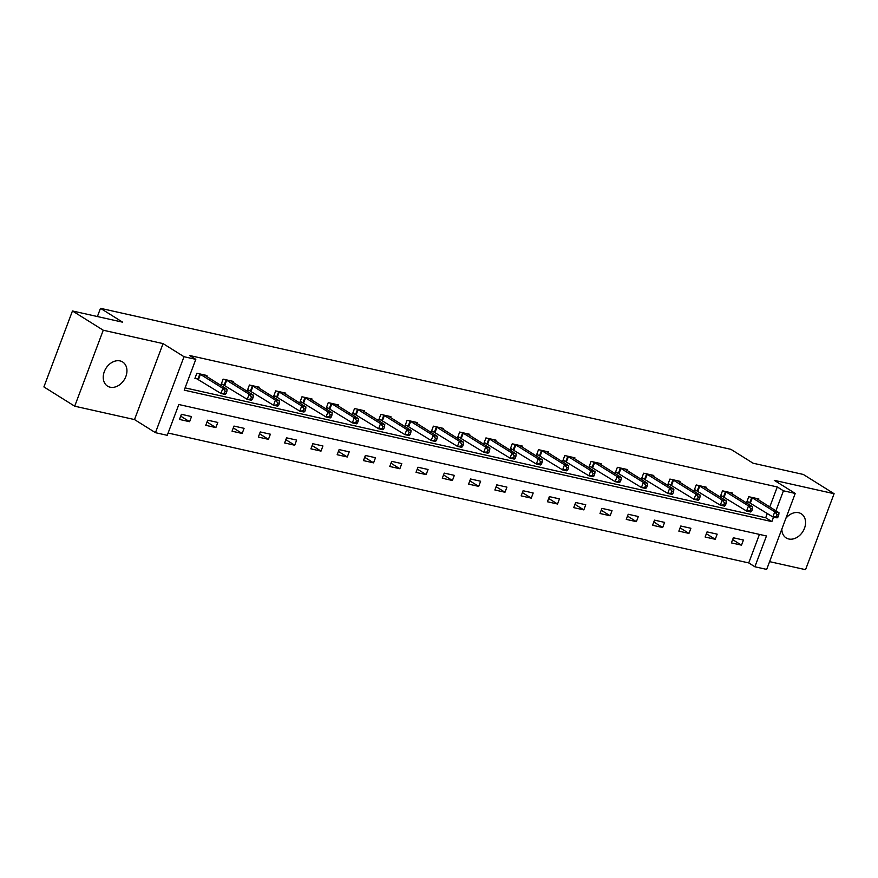 <?xml version="1.0" encoding="UTF-8"?>
<svg xmlns="http://www.w3.org/2000/svg" width="878" height="878" viewBox="0 0 878 878"><rect width="100%" height="100%" fill="white"/><g stroke="black" fill="none" stroke-linecap="round" stroke-linejoin="round"><path stroke-width="1.32" d="M110.156 387.198A14.246 10.788 122 0 0 125.137 378.155A14.246 10.788 122 0 0 122.646 361.977A14.246 10.788 122 0 0 120.034 360.913A14.246 10.788 122 0 0 105.042 369.956A14.246 10.788 122 0 0 107.533 386.133A14.246 10.788 122 0 0 110.156 387.198M781.848 529.05A14.246 10.788 122 0 0 786.15 537.929A14.246 10.788 122 0 0 788.773 538.993A14.246 10.788 122 0 0 803.754 529.961A14.246 10.788 122 0 0 801.263 513.784A14.246 10.788 122 0 0 798.651 512.719A14.246 10.788 122 0 0 785.909 518.261M769.765 506.957L777.282 486.95L783.439 490.802L795.238 493.436L766.681 569.405L754.882 566.771L766.461 535.975L178.827 404.517L167.248 435.323L155.45 432.678L184.007 356.709L195.805 359.354L184.226 390.15L771.861 521.598L773.562 517.087M134.51 419.574L163.067 343.605L103.253 330.227L72.457 310.966L43.9 386.924L74.696 406.196L134.51 419.574L155.45 432.678M769.6 561.646L805.543 569.679L834.1 493.71L774.286 480.332L795.238 493.436M168.104 433.041L748.725 562.919L754.882 566.771M103.253 330.227L74.696 406.196M72.457 310.966L122.657 322.193L100.487 308.321L730.924 449.338L753.094 463.211L803.304 474.449L834.1 493.71M100.487 308.321L97.392 316.541M748.725 562.919L759.448 534.406M743.446 540.036L733.339 537.775L731.407 542.9L741.515 545.161L743.446 540.036M717.161 534.153L707.053 531.892L705.133 537.029L715.241 539.29L717.161 534.153M690.887 528.271L680.779 526.01L678.848 531.146L688.956 533.407L690.887 528.271M664.602 522.399L654.494 520.138L652.563 525.264L662.67 527.524L664.602 522.399M638.317 516.516L628.209 514.256L626.277 519.392L636.385 521.653L638.317 516.516M612.032 510.634L601.924 508.373L600.003 513.509L610.111 515.77L612.032 510.634M585.758 504.762L575.65 502.501L573.718 507.627L583.826 509.888L585.758 504.762M559.473 498.88L549.365 496.619L547.433 501.755L557.541 504.016L559.473 498.88M533.187 492.997L523.079 490.736L521.148 495.872L531.256 498.133L533.187 492.997M506.913 487.125L496.794 484.865L494.874 489.99L504.982 492.251L506.913 487.125M480.628 481.243L470.52 478.982L468.589 484.118L478.697 486.379L480.628 481.243M454.343 475.36L444.235 473.099L442.303 478.236L452.411 480.496L454.343 475.36M428.058 469.489L417.95 467.228L416.029 472.353L426.137 474.614L428.058 469.489M401.784 463.606L391.676 461.345L389.744 466.481L399.852 468.742L401.784 463.606M375.499 457.723L365.391 455.462L363.459 460.599L373.567 462.86L375.499 457.723M349.214 451.852L339.106 449.58L337.174 454.716L347.282 456.977L349.214 451.852M322.928 445.969L312.82 443.708L310.9 448.845L321.008 451.105L322.928 445.969M296.654 440.087L286.546 437.826L284.615 442.962L294.723 445.223L296.654 440.087M270.369 434.204L260.261 431.943L258.33 437.079L268.438 439.34L270.369 434.204M244.084 428.332L233.976 426.071L232.044 431.197L242.152 433.469L244.084 428.332M217.81 422.45L207.691 420.189L205.77 425.325L215.878 427.586L217.81 422.45M191.525 416.567L181.417 414.306L179.485 419.443L189.593 421.703L191.525 416.567M777.282 486.95L189.637 355.502L195.805 359.354M185.082 387.867L765.704 517.746L767.317 513.465M758.526 499.933L758.877 498.967L748.769 496.707L746.849 501.843L749.571 502.446M732.241 494.051L732.603 493.085L722.495 490.824L720.564 495.96L723.285 496.575M705.956 488.168L706.318 487.213L696.21 484.952L694.279 490.078L697.011 490.692M679.671 482.296L680.033 481.331L669.925 479.07L667.993 484.206L670.726 484.81M653.397 476.414L653.759 475.448L643.651 473.187L641.719 478.323L644.441 478.938M627.111 470.531L627.474 469.576L617.366 467.315L615.434 472.441L618.156 473.055M600.826 464.66L601.189 463.694L591.081 461.433L589.149 466.569L591.882 467.173M574.552 458.777L574.903 457.811L564.795 455.55L562.875 460.687L565.597 461.301M548.267 452.894L548.629 451.94L538.521 449.679L536.59 454.804L539.311 455.419M521.982 447.012L522.344 446.057L512.236 443.796L510.305 448.932L513.037 449.536M495.697 441.14L496.059 440.174L485.951 437.913L484.019 443.05L486.752 443.664M469.423 435.258L469.774 434.303L459.666 432.042L457.745 437.167L460.467 437.782M443.138 429.375L443.5 428.42L433.392 426.159L431.46 431.296L434.182 431.899M416.852 423.503L417.215 422.537L407.107 420.277L405.175 425.413L407.908 426.028M390.567 417.621L390.929 416.666L380.822 414.405L378.89 419.53L381.623 420.145M364.293 411.738L364.655 410.783L354.536 408.522L352.616 413.659L355.338 414.262M338.008 405.866L338.37 404.901L328.262 402.64L326.331 407.776L329.052 408.391M311.723 399.984L312.085 399.029L301.977 396.768L300.046 401.894L302.778 402.508M285.438 394.101L285.8 393.146L275.692 390.886L273.771 396.022L276.493 396.626M259.164 388.23L259.526 387.264L249.418 385.003L247.486 390.139L250.208 390.743M232.879 382.347L233.241 381.392L223.133 379.131L221.201 384.257L223.934 384.871M206.593 376.464L206.956 375.51L196.848 373.249L194.916 378.385L197.649 378.989M163.067 343.605L184.007 356.709M775.922 510.809L783.439 490.802M765.704 517.746L771.861 521.598M732.647 539.619L741.515 545.161M706.362 533.736L715.241 539.29M680.077 527.854L688.956 533.407M653.803 521.982L662.67 527.524M627.518 516.099L636.385 521.653M601.232 510.217L610.111 515.77M574.958 504.345L583.826 509.888M548.673 498.463L557.541 504.016M522.388 492.58L531.256 498.133M496.103 486.708L504.982 492.251M469.829 480.826L478.697 486.379M443.544 474.943L452.411 480.496M417.259 469.071L426.137 474.614M390.973 463.189L399.852 468.742M364.699 457.306L373.567 462.86M338.414 451.424L347.282 456.977M312.129 445.552L321.008 451.105M285.855 439.669L294.723 445.223M259.57 433.787L268.438 439.34M233.285 427.915L242.152 433.469M206.999 422.033L215.878 427.586M180.725 416.15L189.593 421.703M777.985 517.054L778.753 515.002L777.074 514.618L776.295 516.67L777.985 517.054L777.063 517.877L772.86 516.933L774.78 511.797L751.502 497.321M777.074 514.618L774.78 511.797L778.995 512.741L756.156 498.364M776.295 516.67L772.86 516.933L747.068 501.239M778.753 515.002L778.995 512.741M751.7 511.172L752.479 509.119L750.789 508.746L750.021 510.798L751.7 511.172L750.789 511.995L746.574 511.051L748.506 505.915L725.217 491.439M750.789 508.746L748.506 505.915L752.709 506.858L729.87 492.481M750.021 510.798L746.574 511.051L720.783 495.368M752.479 509.119L752.709 506.858M725.415 505.289L726.194 503.237L724.504 502.864L723.735 504.916L725.415 505.289L724.504 506.112L720.289 505.168L722.221 500.043L698.932 485.556M724.504 502.864L722.221 500.043L726.435 500.976L703.596 486.599M723.735 504.916L720.289 505.168L694.509 489.485M726.194 503.237L726.435 500.976M699.14 499.417L699.909 497.365L698.23 496.981L697.45 499.033L699.14 499.417L698.219 500.23L694.004 499.297L695.936 494.16L672.658 479.684M698.23 496.981L695.936 494.16L700.15 495.104L677.311 480.727M697.45 499.033L694.004 499.297L668.224 483.602M699.909 497.365L700.15 495.104M672.855 493.535L673.624 491.482L671.944 491.109L671.176 493.162L672.855 493.535L671.933 494.358L667.73 493.414L669.662 488.278L646.373 473.802M671.944 491.109L669.662 488.278L673.865 489.222L651.026 474.844M671.176 493.162L667.73 493.414L641.939 477.731M673.624 491.482L673.865 489.222M646.57 487.652L647.349 485.6L645.659 485.227L644.891 487.279L646.57 487.652L645.659 488.475L641.445 487.531L643.376 482.406L620.087 467.919M645.659 485.227L643.376 482.406L647.591 483.339L624.741 468.962M644.891 487.279L641.445 487.531L615.654 471.848M647.349 485.6L647.591 483.339M620.296 481.781L621.064 479.728L619.374 479.344L618.606 481.396L620.296 481.781L619.374 482.593L615.16 481.66L617.091 476.524L593.813 462.047M619.374 479.344L617.091 476.524L621.306 477.467L598.467 463.09M618.606 481.396L615.16 481.66L589.379 465.966M621.064 479.728L621.306 477.467M594.011 475.898L594.779 473.846L593.1 473.472L592.321 475.525L594.011 475.898L593.089 476.721L588.886 475.777L590.806 470.641L567.528 456.165M593.1 473.472L590.806 470.641L595.021 471.585L572.182 457.208M592.321 475.525L588.886 475.777L563.094 460.094M594.779 473.846L595.021 471.585M567.726 470.015L568.494 467.963L566.815 467.59L566.047 469.642L567.726 470.015L566.815 470.838L562.6 469.895L564.532 464.769L541.243 450.282M566.815 467.59L564.532 464.769L568.735 465.702L545.896 451.325M566.047 469.642L562.6 469.895L536.809 454.211M568.494 467.963L568.735 465.702M541.441 464.144L542.22 462.091L540.53 461.707L539.761 463.76L541.441 464.144L540.53 464.956L536.315 464.023L538.247 458.887L514.958 444.411M540.53 461.707L538.247 458.887L542.461 459.831L519.611 445.442M539.761 463.76L536.315 464.023L510.535 448.329M542.22 462.091L542.461 459.831M515.166 458.261L515.935 456.209L514.245 455.836L513.476 457.888L515.166 458.261L514.245 459.084L510.03 458.14L511.962 453.004L488.684 438.528M514.245 455.836L511.962 453.004L516.176 453.948L493.337 439.571M513.476 457.888L510.03 458.14L484.25 442.446M515.935 456.209L516.176 453.948M488.881 452.379L489.65 450.326L487.97 449.953L487.191 452.005L488.881 452.379L487.959 453.202L483.756 452.258L485.677 447.121L462.399 432.645M487.97 449.953L485.677 447.121L489.891 448.065L467.052 433.688M487.191 452.005L483.756 452.258L457.965 436.575M489.65 450.326L489.891 448.065M462.596 446.507L463.375 444.455L461.685 444.07L460.917 446.123L462.596 446.507L461.685 447.319L457.471 446.386L459.403 441.25L436.114 426.774M461.685 444.07L459.403 441.25L463.606 442.194L440.767 427.805M460.917 446.123L457.471 446.386L431.68 430.692M463.375 444.455L463.606 442.194M436.311 440.624L437.09 438.572L435.4 438.188L434.632 440.251L436.311 440.624L435.4 441.447L431.186 440.504L433.117 435.367L409.828 420.891M435.4 438.188L433.117 435.367L437.332 436.311L414.493 421.934M434.632 440.251L431.186 440.504L405.406 424.809M437.09 438.572L437.332 436.311M410.037 434.742L410.805 432.689L409.126 432.316L408.347 434.369L410.037 434.742L409.115 435.565L404.901 434.621L406.832 429.485L383.554 415.009M409.126 432.316L406.832 429.485L411.047 430.429L388.208 416.051M408.347 434.369L404.901 434.621L379.12 418.938M410.805 432.689L411.047 430.429M383.752 428.87L384.52 426.807L382.841 426.434L382.073 428.486L383.752 428.87L382.83 429.682L378.627 428.738L380.558 423.613L357.269 409.137M382.841 426.434L380.558 423.613L384.762 424.557L361.923 410.169M382.073 428.486L378.627 428.738L352.835 413.055M384.52 426.807L384.762 424.557M357.467 422.987L358.246 420.935L356.556 420.551L355.788 422.614L357.467 422.987L356.556 423.811L352.341 422.867L354.273 417.73L330.984 403.254M356.556 420.551L354.273 417.73L358.487 418.674L335.637 404.297M355.788 422.614L352.341 422.867L326.55 407.172M358.246 420.935L358.487 418.674M331.193 417.105L331.961 415.053L330.271 414.679L329.502 416.732L331.193 417.105L330.271 417.928L326.056 416.984L327.988 411.848L304.71 397.372M330.271 414.679L327.988 411.848L332.202 412.792L309.363 398.414M329.502 416.732L326.056 416.984L300.276 401.301M331.961 415.053L332.202 412.792M304.907 411.233L305.676 409.17L303.997 408.797L303.217 410.849L304.907 411.233L303.986 412.045L299.782 411.102L301.703 405.976L278.425 391.489M303.997 408.797L301.703 405.976L305.917 406.92L283.078 392.532M303.217 410.849L299.782 411.102L273.991 395.418M305.676 409.17L305.917 406.92M278.622 405.351L279.391 403.298L277.711 402.914L276.943 404.967L278.622 405.351L277.711 406.174L273.497 405.23L275.429 400.094L252.14 385.618M277.711 402.914L275.429 400.094L279.632 401.037L256.793 386.66M276.943 404.967L273.497 405.23L247.706 389.536M279.391 403.298L279.632 401.037M252.337 399.468L253.116 397.416L251.426 397.043L250.658 399.095L252.337 399.468L251.426 400.291L247.212 399.347L249.143 394.211L225.855 379.735M251.426 397.043L249.143 394.211L253.358 395.155L230.508 380.778M250.658 399.095L247.212 399.347L221.432 383.664M253.116 397.416L253.358 395.155M226.063 393.585L226.831 391.533L225.141 391.16L224.373 393.212L226.063 393.585L225.141 394.409L220.927 393.465L222.858 388.339L199.58 373.852M225.141 391.16L222.858 388.339L227.073 389.283L204.234 374.895M224.373 393.212L220.927 393.465L195.146 377.781M226.831 391.533L227.073 389.283M752.358 497.771L750.438 502.896M751.777 497.453L749.856 502.589M726.084 491.889L724.152 497.025M725.502 491.57L723.571 496.707M699.799 486.006L697.867 491.142M699.217 485.699L697.286 490.824M673.514 480.134L671.582 485.26M672.932 479.816L671.001 484.952M647.24 474.252L645.308 479.388M646.658 473.933L644.726 479.07M620.955 468.369L619.023 473.505M620.373 468.062L618.441 473.187M594.669 462.497L592.738 467.623M594.088 462.179L592.156 467.315M568.384 456.615L566.464 461.751M567.803 456.297L565.882 461.433M542.11 450.732L540.179 455.869M541.528 450.425L539.597 455.55M515.825 444.861L513.893 449.986M515.243 444.542L513.312 449.679M489.54 438.978L487.608 444.114M488.958 438.66L487.027 443.796M463.255 433.095L461.334 438.232M462.673 432.788L460.752 437.913M436.981 427.224L435.049 432.349M436.399 426.906L434.467 432.042M410.695 421.341L408.764 426.478M410.114 421.023L408.182 426.159M384.41 415.459L382.479 420.595M383.829 415.151L381.897 420.277M358.125 409.587L356.205 414.712M357.544 409.269L355.623 414.405M331.851 403.704L329.919 408.841M331.269 403.386L329.338 408.522M305.566 397.822L303.634 402.958M304.984 397.504L303.053 402.64M279.281 391.939L277.36 397.075M278.699 391.632L276.779 396.757M253.007 386.068L251.075 391.204M252.425 385.749L250.493 390.886M226.722 380.185L224.79 385.321M226.14 379.867L224.208 385.003M200.436 374.302L198.505 379.439M199.855 373.995L197.923 379.12"/></g></svg>
